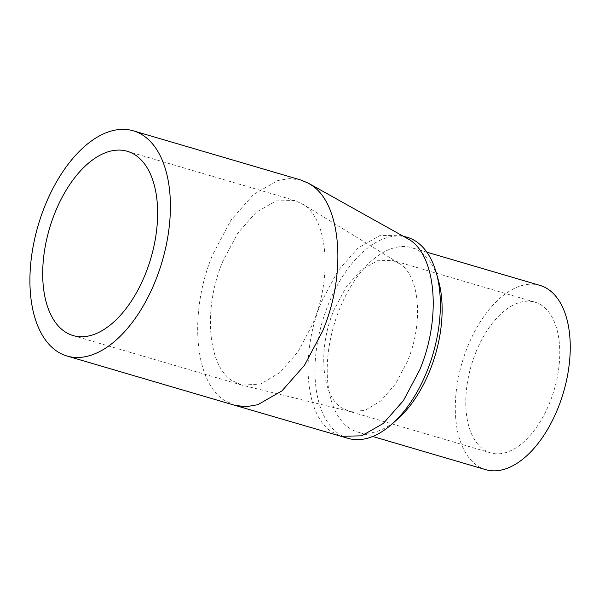 <?xml version="1.0" encoding="UTF-8"?>
<svg xmlns="http://www.w3.org/2000/svg" width="599" height="599" viewBox="0 0 599 599"><rect width="100%" height="100%" fill="white"/><g stroke="black" fill="none" stroke-linecap="round" stroke-linejoin="round"><path stroke-width="0.45" stroke-dasharray="3 2.25" d="M300.855 180.014L289.669 178.569L277.831 180.539L253.609 194.405L231.079 219.975L212.915 254.193C188.737 311.061 194.024 380.994 223.936 400.057L234.696 405.276M406.781 237.99L400.177 235.22L379.631 235.684L358.007 248.068L337.888 270.89L321.678 301.439C300.092 352.205 304.809 414.635 331.517 431.654L341.138 436.319M231.91 380.53C207.426 364.926 203.106 307.714 222.888 261.186L237.751 233.191L256.185 212.271L276.004 200.92L294.835 200.493L303.641 204.761C328.117 220.365 332.438 277.584 312.656 324.111L298.107 351.65L280.07 372.413L260.625 384.026L242.003 385.15L231.91 380.53M399.982 263.897L392.779 260.408L377.377 260.752L361.175 270.037L346.095 287.138L333.942 310.035C317.769 348.086 321.304 394.876 341.318 407.634L349.576 411.408L364.806 410.495L380.709 401.001L395.452 384.019L407.357 361.497C423.53 323.445 419.996 276.656 399.982 263.897M407.193 237.279A104.795 57.631 -73.6 0 0 328.686 303.498A104.795 57.631 -73.6 0 0 338.532 433.713A104.795 57.631 -73.6 0 0 348.131 438.371M476.07 351.778A78.544 43.195 106.4 0 1 534.907 302.151A78.544 43.195 106.4 0 1 549.485 403.239A78.544 43.195 106.4 0 1 490.641 452.866A78.544 43.195 106.4 0 1 476.07 351.778M397.676 419.038A96.042 52.817 106.4 0 1 357.61 432.036A96.042 52.817 106.4 0 1 348.813 427.768A96.042 52.817 106.4 0 1 339.79 308.425A96.042 52.817 106.4 0 1 411.738 247.731A96.042 52.817 106.4 0 1 420.535 251.999A96.042 52.817 106.4 0 1 438.416 280.332M539.841 285.356A96.042 52.817 -73.6 0 0 467.894 346.05A96.042 52.817 -73.6 0 0 485.714 469.661M302.023 203.705L398.657 263.028M73.093 335.567L240.708 384.798M534.907 302.151L392.779 260.408M372.72 436.476L357.61 432.036M426.847 252.172L411.738 247.731M490.641 452.866L348.513 411.124M403.606 236.223L400.177 235.22M127.228 151.27L294.835 200.493M349.576 411.408L242.003 385.15"/><path stroke-width="0.9" d="M67.081 356.046L234.763 405.298L245.942 406.721L257.772 404.737L281.972 390.855L304.487 365.293L322.629 331.097C346.814 274.237 341.527 204.304 311.607 185.233L308.245 183.129L300.855 180.014L133.24 130.792A117.389 64.557 106.4 0 1 155.021 281.874A117.389 64.557 106.4 0 1 67.081 356.046A117.389 64.557 106.4 0 1 45.299 204.963A117.389 64.557 106.4 0 1 133.24 130.792M341.116 436.312L361.721 435.832L383.323 423.441L403.419 400.619L419.622 370.092C441.208 319.327 436.491 256.896 409.783 239.877L308.245 183.129M55.28 211.956A96.042 52.817 -73.6 0 0 73.093 335.567A96.042 52.817 -73.6 0 0 145.048 274.881A96.042 52.817 -73.6 0 0 127.228 151.27A96.042 52.817 -73.6 0 0 55.28 211.956M341.138 436.319L348.131 438.371A104.795 57.631 -73.6 0 0 391.851 424.189A104.795 57.631 -73.6 0 0 426.638 372.151A104.795 57.631 -73.6 0 0 436.297 272.844A104.795 57.631 -73.6 0 0 416.792 241.936A104.795 57.631 -73.6 0 0 407.193 237.279L403.606 236.223M436.297 272.844L438.416 280.332A96.042 52.817 106.4 0 1 429.558 371.35A96.042 52.817 106.4 0 1 397.676 419.038L391.851 424.189M372.72 436.476L485.714 469.661A96.042 52.817 -73.6 0 0 557.662 408.975A96.042 52.817 -73.6 0 0 539.841 285.356L426.847 252.172M341.175 436.334L234.763 405.298"/></g></svg>
